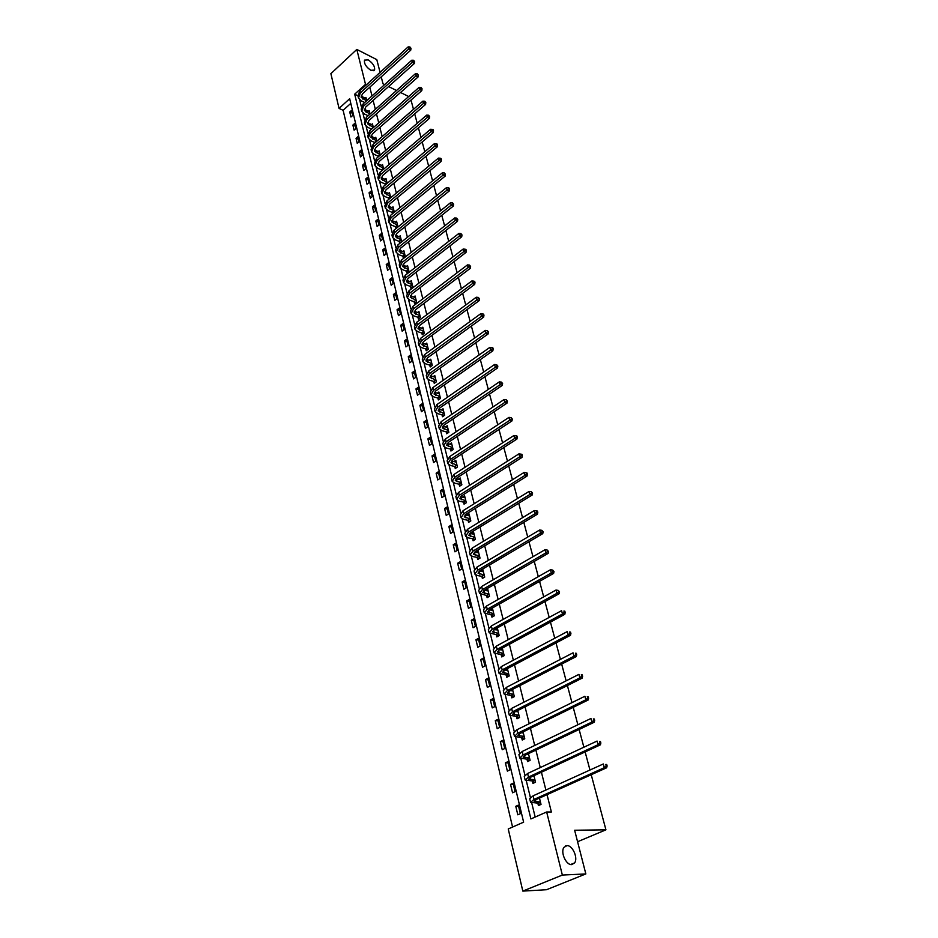 <?xml version="1.0" encoding="UTF-8"?>
<svg xmlns="http://www.w3.org/2000/svg" width="938" height="938" viewBox="0 0 938 938"><rect width="100%" height="100%" fill="white"/><g stroke="black" fill="none" stroke-linecap="round" stroke-linejoin="round"><path stroke-width="1.41" d="M370.862 70.303C366.101 67.067 363.979 63.667 364.495 60.114L368.224 59.903C372.972 63.151 375.071 66.539 374.555 70.08L370.862 70.303M571.711 864.613C566.13 865.282 560.244 852.173 563.949 847.366L566.915 845.642C572.485 845.068 578.312 858.059 574.619 862.89L571.711 864.613M565.602 845.924L566.282 845.912M591.221 774.729L605.936 829.825L574.631 830.247L585.84 873.935L546.549 889.716L522.829 891.1L508.232 828.969L523.627 822.157L349.675 98.736L339.04 108.398L330.88 73.656L356.815 49.433L365.515 84.35L354.681 94.187L530.896 818.944L546.655 811.98L562.354 875.06L522.829 891.1M350.789 103.368L343.12 110.309L512.57 827.058M343.12 110.309L339.04 108.398M411.008 100.073L413.482 109.347M414.69 113.861L417.211 123.3M418.418 127.826L420.986 137.417M422.194 141.955L424.808 151.722M426.016 156.259L428.666 166.19M429.885 170.751L432.582 180.846M433.802 185.407L436.545 195.69M437.765 200.251L440.567 210.71M441.786 215.294L444.624 225.929M445.855 230.514L448.739 241.336M449.97 245.932L452.913 256.942M454.144 261.55L457.134 272.759M458.365 277.367L461.414 288.763M462.645 293.383L465.752 304.991M466.983 309.622L470.137 321.429M471.38 326.061L474.593 338.09M475.824 342.722L479.095 354.963M480.338 359.617L483.668 372.069M484.911 376.724L488.299 389.411M489.542 394.066L492.989 406.986M494.232 411.653L497.75 424.797M498.993 429.475L502.58 442.865M503.823 447.543L507.47 461.179M508.713 465.858L512.429 479.752M513.672 484.43L517.459 498.582M518.714 503.26L522.56 517.682M523.814 522.372L527.731 537.052M528.985 541.742L532.983 556.703M534.238 561.405L538.306 576.647M539.561 581.337L543.712 596.873M544.966 601.575L549.199 617.403M550.454 622.105L554.757 638.227M556.023 642.94L560.408 659.379M561.663 664.081L566.142 680.836M567.396 685.549L571.957 702.632M573.224 707.334L577.867 724.746M579.133 729.459L583.87 747.211M585.124 751.913L589.967 770.028M577.574 841.738L605.936 829.825M520.367 813.668L518.315 805.156L515.783 806.305L517.811 814.805L520.367 813.668M515.079 791.637L513.063 783.253L510.542 784.426L512.547 792.798L515.079 791.637M509.862 769.934L507.88 761.668L505.383 762.852L507.364 771.118L509.862 769.934M504.726 748.536L502.768 740.387L500.306 741.595L502.252 749.743L504.726 748.536M499.661 727.442L497.738 719.423L495.299 720.642L497.21 728.674L499.661 727.442M494.678 706.666L492.778 698.751L490.351 699.994L492.251 707.897L494.678 706.666M489.753 686.17L487.877 678.362L485.485 679.628L487.35 687.425L489.753 686.17M484.911 665.968L483.058 658.265L480.69 659.555L482.531 667.246L484.911 665.968M480.127 646.048L478.298 638.45L475.953 639.751L477.77 647.337L480.127 646.048M475.414 626.396L473.608 618.916L471.286 620.229L473.069 627.71L475.414 626.396M470.759 607.027L468.988 599.64L466.678 600.965L468.437 608.34L470.759 607.027M466.174 587.915L464.416 580.634L462.141 581.97L463.876 589.252L466.174 587.915M461.648 569.061L459.925 561.874L457.662 563.234L459.374 570.41L461.648 569.061M457.181 550.465L455.481 543.372L453.242 544.744L454.93 551.825L457.181 550.465M452.773 532.116L451.096 525.128L448.88 526.511L450.545 533.499L452.773 532.116M448.434 514.012L446.769 507.118L444.565 508.513L446.218 515.408L448.434 514.012M444.143 496.143L442.502 489.343L440.321 490.75L441.95 497.55L444.143 496.143M439.91 478.521L438.292 471.802L436.135 473.221L437.741 479.939L439.91 478.521M435.736 461.121L434.142 454.484L431.996 455.915L433.579 462.551L435.736 461.121M431.609 443.944L430.038 437.401L427.916 438.843L429.475 445.386L431.609 443.944M427.54 426.989L425.993 420.529L423.882 421.983L425.43 428.443L427.54 426.989M423.519 410.258L421.994 403.879L419.896 405.333L421.42 411.712L423.519 410.258M419.556 393.726L418.043 387.429L415.968 388.907L417.48 395.203L419.556 393.726M415.64 377.416L414.15 371.202L412.087 372.679L413.576 378.893L415.64 377.416M411.77 361.306L410.293 355.162L408.264 356.663L409.73 362.795L411.77 361.306M407.948 345.395L406.494 339.333L404.477 340.834L405.931 346.896L407.948 345.395M404.184 329.684L402.742 323.692L400.737 325.205L402.168 331.196L404.184 329.684M400.456 314.171L399.037 308.25L397.044 309.774L398.462 315.684L400.456 314.171M396.774 298.835L395.379 292.996L393.409 294.52L394.804 300.359L396.774 298.835M393.139 283.698L391.756 277.929L389.798 279.454L391.181 285.234L393.139 283.698M389.551 268.737L388.18 263.039L386.245 264.575L387.605 270.285L389.551 268.737M385.999 253.964L384.65 248.324L382.727 249.871L384.076 255.511L385.999 253.964M382.493 239.366L381.156 233.797L379.257 235.344L380.582 240.914L382.493 239.366M379.034 224.932L377.709 219.433L375.821 220.993L377.135 226.492L379.034 224.932M375.61 210.675L374.309 205.234L372.433 206.806L373.734 212.246L375.61 210.675M372.234 196.581L370.944 191.211L369.08 192.782L370.358 198.153L372.234 196.581M368.892 182.664L367.614 177.352L365.761 178.924L367.028 184.235L368.892 182.664M365.586 168.899L364.319 163.646L362.49 165.229L363.745 170.482L365.586 168.899M362.314 155.286L361.071 150.103L359.254 151.686L360.485 156.881L362.314 155.286M359.09 141.837L357.859 136.714L356.053 138.308L357.272 143.432L359.09 141.837M355.901 128.541L354.681 123.476L352.887 125.071L354.095 130.148L355.901 128.541M352.747 115.397L351.539 110.391L349.757 111.985L350.953 117.004L352.747 115.397M546.655 811.98L551.38 811.98L547.042 794.662M545.881 790.03L541.414 772.209M540.253 767.577L535.879 750.095M534.719 745.464L530.416 728.31M529.255 723.679L525.046 706.842M523.873 702.21L519.746 685.69M518.585 681.058L514.516 664.843M513.356 660.211L509.369 644.3M508.208 639.669L504.304 624.051M503.131 619.408L499.297 604.084M498.137 599.452L494.361 584.409M493.2 579.766L489.507 565.004M488.346 560.361L484.712 545.857M483.551 541.226L479.986 526.992M478.826 522.36L475.32 508.373M474.159 503.741L470.724 490.011M469.563 485.392L466.186 471.896M465.025 467.276L461.707 454.027M460.546 449.419L457.287 436.405M456.126 431.785L452.925 419.005M451.776 414.397L448.634 401.839M447.473 397.231L444.378 384.897M443.228 380.289L440.192 368.165M439.043 363.569L436.053 351.656M434.904 347.072L431.972 335.37M430.823 330.786L427.951 319.272M426.802 314.699L423.964 303.396M422.815 298.823L420.036 287.708M418.887 283.147L416.155 272.219M415.018 267.658L412.321 256.93M411.184 252.369L408.534 241.816M407.397 237.279L404.806 226.902M403.668 222.365L401.112 212.152M399.975 207.626L397.466 197.601M396.328 193.076L393.854 183.215M392.729 178.701L390.302 169.004M389.164 164.49L386.784 154.958M385.647 150.455L383.302 141.075M382.176 136.585L379.867 127.369M378.741 122.878L376.466 113.815M375.352 109.336L373.113 100.413M371.999 95.946L369.795 87.175M359.664 99.827L361.282 106.463M362.889 113.029L364.554 119.818M366.16 126.372L367.86 133.325M369.466 139.879L371.202 146.996M372.808 153.539L374.59 160.82M376.185 167.363L378.014 174.82M379.609 181.351L381.485 188.984M383.079 195.503L384.99 203.323M386.585 209.819L388.543 217.827M390.126 224.323L392.131 232.518M393.714 238.991L395.766 247.386M397.349 253.846L399.459 262.429M401.03 268.878L403.188 277.671M404.759 284.097L406.963 293.102M408.522 299.515L410.785 308.719M412.345 315.121L414.655 324.536M416.214 330.915L418.571 340.564M420.13 346.919L422.546 356.792M424.093 363.123L426.567 373.218M428.115 379.538L430.636 389.868M432.184 396.164L434.763 406.74M436.299 413.013L438.949 423.835M440.485 430.085L443.193 441.153M444.706 447.367L447.485 458.694M448.997 464.896L451.835 476.481M453.347 482.648L456.243 494.502M457.744 500.646L460.71 512.769M462.211 518.878L465.248 531.295M466.737 537.368L469.844 550.067M471.322 556.105L474.499 569.108M475.965 575.111L479.224 588.407M480.69 594.375L484.02 607.988M485.462 613.909L488.874 627.839M490.316 633.725L493.798 647.97M495.229 653.821L498.793 668.395M500.224 674.199L503.87 689.125M505.277 694.882L509.017 710.148M510.413 715.858L514.235 731.488M515.619 737.139L519.535 753.132M520.907 758.736L524.917 775.116M526.277 780.662L530.369 797.417M531.717 802.916L535.176 817.057M537.849 803.268L538.424 805.59L541.027 804.417L539.456 798.086M532.385 781.12L532.948 783.406L535.528 782.222L533.91 775.691M527.004 759.299L527.555 761.55L530.111 760.343L528.446 753.636M521.692 737.796L522.243 740.023L524.776 738.792L523.064 731.91M516.463 716.609L517.014 718.801L519.511 717.547L517.764 710.5M511.316 695.726L511.843 697.884L514.329 696.617L512.535 689.407M506.239 675.137L506.766 677.271L509.217 675.981L507.388 668.618M501.232 654.841L501.748 656.94L504.175 655.639L502.311 648.123M496.296 634.838L496.8 636.902L499.204 635.589L497.316 627.944L495.041 629.785M491.418 615.105L491.922 617.145L494.314 615.809L492.45 608.281L490.175 610.052M486.623 595.653L487.115 597.658L489.484 596.31L487.643 588.888L485.38 590.588M481.886 576.46L482.378 578.441L484.712 577.081L482.906 569.753L480.643 571.394M477.219 557.535L477.7 559.494L480.022 558.11L478.228 550.887L475.965 552.47M472.611 538.869L473.092 540.804L475.39 539.409L473.62 532.28L471.357 533.792M468.074 520.449L468.543 522.36L470.817 520.953L469.07 513.918L466.819 515.372M463.583 502.287L464.052 504.163L466.303 502.745L464.591 495.803L462.375 497.21M459.163 484.36L459.62 486.212L461.859 484.782L460.159 477.934L458.037 479.306M454.801 466.667L455.247 468.496L457.463 467.054L455.786 460.3L453.758 461.637M450.486 449.208L450.932 451.014L453.136 449.56L451.483 442.9L449.536 444.202M446.242 431.984L446.676 433.766L448.856 432.301L447.227 425.723L445.351 426.989M442.044 414.983L442.478 416.742L444.635 415.264L443.029 408.769L441.223 410.012M437.905 398.193L438.327 399.928L440.473 398.439L438.878 392.025L437.143 393.245M433.813 381.625L434.235 383.337L436.358 381.836L434.786 375.505L433.122 376.701M429.78 365.257L430.202 366.957L432.301 365.445L430.753 359.195L429.135 360.356M425.793 349.112L426.204 350.777L428.291 349.264L426.755 343.097L425.207 344.234M421.854 333.154L422.264 334.807L424.328 333.283L422.815 327.186L421.314 328.312M417.973 317.407L418.371 319.037L420.423 317.501L418.934 311.486L417.48 312.577M414.139 301.848L414.526 303.466L416.554 301.919L415.088 295.974L413.681 297.053M410.34 286.489L410.738 288.083L412.743 286.524L411.29 280.661L409.941 281.717M406.6 271.317L406.986 272.888L408.98 271.328L407.549 265.524L406.236 266.556M402.894 256.32L403.281 257.88L405.263 256.309L403.844 250.587L402.566 251.595M399.248 241.512L399.623 243.048L401.593 241.476L400.186 235.813L398.955 236.81M395.637 226.89L396.012 228.403L397.958 226.82L396.575 221.227L395.379 222.212M394.347 212.246L392.999 206.817L391.838 207.779M392.072 212.434L392.412 213.829M390.747 197.707L389.481 192.571L388.344 193.521M388.543 198.153L388.836 199.302M387.195 183.356L385.987 178.501L384.885 179.428M385.061 184.036L385.295 184.95M383.677 169.168L382.54 164.596L381.473 165.51M381.625 170.083L381.789 170.763M380.207 155.145L379.14 150.854L378.096 151.745M376.771 141.286L375.775 137.265L374.766 138.144M373.383 127.603L372.445 123.839L371.46 124.707M371.542 129.21L373.09 127.357L367.696 123.898L368.974 120.463L418.09 76.939L416.015 75.872L366.887 119.489L364.976 124.648L367.579 127.287L371.249 128.975M370.029 114.073L369.162 110.555L368.2 111.411M366.711 100.694L365.914 97.435L364.976 98.279M585.84 873.935L562.354 875.06M380.078 72.378L376.806 59.645L356.815 49.433M381.227 76.846L383.009 83.787L384.627 84.596M388.59 86.566L396.528 90.505M400.538 92.487L408.687 96.544M366.406 84.783L365.515 84.35M357.894 95.735L354.681 94.187M518.597 806.317L515.783 806.305M513.356 784.485L510.542 784.426M508.185 762.957L505.383 762.852M503.096 741.747L500.306 741.595M498.078 720.841L495.299 720.642M517.87 710.945L517.026 710.875M493.13 700.229L490.351 699.994M512.734 690.18L511.292 690.051M488.252 679.898L485.485 679.628M507.669 669.72L505.688 669.509M483.445 659.86L480.69 659.555M502.662 649.542L500.224 649.248M478.697 640.103L475.953 639.751M497.738 629.656L494.924 629.269M474.018 620.616L471.286 620.229M492.884 610.04L490.07 609.618M469.399 601.387L466.678 600.965M488.088 590.694L485.286 590.236M464.849 582.428L462.141 581.97M483.363 571.617L480.573 571.125M460.359 563.726L457.662 563.234M478.708 552.799L475.918 552.271M455.927 545.271L453.242 544.744M474.042 534.226L471.333 533.675M451.565 527.062L448.88 526.511M469.363 515.877L466.807 515.337M447.25 509.088L444.565 508.513M442.994 491.36L440.321 490.75M438.785 473.854L436.135 473.221M434.646 456.583L431.996 455.915M430.554 439.535L427.916 438.843M426.509 422.698L423.882 421.983M422.522 406.084L419.896 405.333M418.583 389.68L415.968 388.907M414.69 373.476L412.087 372.679M410.856 357.472L408.264 356.663M407.057 341.678L404.477 340.834M403.317 326.072L400.737 325.205M399.611 310.654L397.044 309.774M395.953 295.435L393.409 294.52M392.342 280.392L389.798 279.454M388.778 265.524L386.245 264.575M385.26 250.845L382.727 249.871M381.766 236.329L379.257 235.344M378.331 222.001L375.821 220.993M374.93 207.826L372.433 206.806M371.565 193.826L369.08 192.782M368.247 179.99L365.761 178.924M364.964 166.307L362.49 165.229M361.716 152.777L359.254 151.686M358.504 139.41L356.053 138.308M355.338 126.196L352.887 125.071M352.196 113.123L349.757 111.985M540.112 801.908L534.109 801.404L536.384 799.469L606.663 767.765L604.318 767.683L534.003 799.446L530.591 802.33L537.509 803.08L540.452 802.096M540.464 804.675L537.509 803.08M606.183 765.924L607.12 765.959L606.722 764.482L605.784 764.447L606.183 765.924L604.318 767.683L603.31 763.966L533.112 795.823L529.712 798.742L530.521 802.072M605.784 764.447L606.722 764.482M607.12 765.959L606.663 767.765M534.003 776.054L532.831 776.195M534.625 779.736L528.633 779.103L530.873 777.11L600.402 744.831L598.057 744.702L528.493 777.039L525.139 780.029L532.045 780.932L534.965 779.924M534.906 782.503L532.045 780.932M599.921 742.966L600.859 743.025L600.461 741.559L599.523 741.512L599.921 742.966L598.057 744.702L597.072 741.055L527.613 773.487L524.272 776.488L525.069 779.759M599.523 741.512L600.461 741.559M600.859 743.025L600.402 744.831M527.719 754.398L528.516 753.929M528.61 754.269L526.933 754.363M529.22 757.904L523.24 757.142L525.444 755.078L594.235 722.248L591.901 722.072L523.064 754.973L519.769 758.068L526.664 759.112L529.548 758.092M529.442 760.659L526.664 759.112M593.754 720.361L594.68 720.431L594.293 719L593.355 718.93L593.754 720.361L591.901 722.072L590.928 718.485L522.208 751.467L518.913 754.574L519.699 757.775M593.355 718.93L594.293 719M594.68 720.431L594.235 722.248M522.548 732.93L523.228 732.543M523.287 732.801L521.165 732.848M523.885 736.377L517.917 735.498L520.086 733.375L588.161 700.006L585.84 699.807L517.729 733.235L514.481 736.424L521.364 737.608L524.225 736.565M524.061 739.144L521.364 737.608M587.669 698.106L588.607 698.189L588.22 696.77L587.282 696.688L587.669 698.106L585.84 699.807L584.878 696.266L516.873 729.776L513.637 732.977L514.411 736.119M587.282 696.688L588.22 696.77M588.607 698.189L588.161 700.006M518.046 711.649L515.537 711.625M518.632 715.166L512.687 714.181L514.821 711.989L582.181 678.115L579.872 677.869L512.465 711.801L509.264 715.084L516.135 716.421L518.972 715.354M518.761 717.933L516.135 716.421M581.689 676.181L582.615 676.286L582.24 674.891L581.302 674.785L581.689 676.181L579.872 677.869L578.922 674.375L511.62 708.401L508.443 711.696L509.193 714.768M581.302 674.785L582.24 674.891M582.615 676.286L582.181 678.115M512.887 690.802L510.026 690.696M513.461 694.261L507.517 693.159L509.627 690.907L576.295 656.541L573.986 656.26L507.27 690.696L504.128 694.061L510.987 695.527L513.789 694.46M513.532 697.016L510.987 695.527M575.791 654.595L576.718 654.712L576.342 653.329L575.416 653.223L575.791 654.595L573.986 656.26L573.048 652.825L506.45 687.343L503.319 690.72L504.046 693.733M575.416 653.223L576.342 653.329M576.718 654.712L576.295 656.541M507.798 670.248L504.632 670.072M508.361 673.66L502.428 672.452L504.503 670.142L570.503 635.296L568.194 634.967L502.158 669.884L499.063 673.343L505.91 674.938L508.689 673.847M508.384 676.415L505.91 674.938M569.987 633.326L570.914 633.455L570.539 632.106L569.624 631.966L569.987 633.326L568.194 634.967L567.279 631.591L501.349 666.578L498.266 670.049L498.981 673.003M569.624 631.966L570.539 632.106M570.914 633.455L570.503 635.296M502.78 649.987L499.333 649.729M503.331 653.34L497.421 652.027L499.45 649.659L564.782 614.355L562.483 614.003L497.117 649.377L494.08 652.918L500.904 654.642L503.659 653.54M503.319 656.096L500.904 654.642M564.266 612.373L565.192 612.514L564.828 611.189L563.902 611.037L564.266 612.373L562.483 614.003L561.581 610.673L496.319 646.118L493.282 649.671L493.986 652.567M563.902 611.037L564.828 611.189M565.192 612.514L564.782 614.355M497.832 630.008L494.15 629.668M498.371 633.314L492.473 631.895L494.478 629.48L559.154 593.731L556.867 593.344L492.157 629.164L489.155 632.787L495.968 634.639L498.699 633.513M498.324 636.07L495.968 634.639M558.638 591.726L559.552 591.89L558.274 590.412L558.638 591.726L556.867 593.344L555.976 590.061L491.36 625.951L488.37 629.586L489.061 632.423M555.976 590.061L558.274 590.412M559.552 591.89L559.154 593.731M492.954 610.31L489.073 609.888M493.482 613.569L487.596 612.057L489.566 609.583L553.608 573.411L551.321 572.989L487.256 609.231L484.301 612.936L491.102 614.906L493.81 613.769M493.4 616.325L491.102 614.906M553.08 571.383L553.995 571.559L552.728 570.093L553.08 571.383L551.321 572.989L550.442 569.753L486.47 606.065L483.539 609.782L484.207 612.561M550.442 569.753L552.728 570.093M553.995 571.559L553.608 573.411M488.135 590.893L484.078 590.377M488.663 594.094L482.789 592.488L484.735 589.967L548.144 553.385L545.857 552.928L482.425 589.592L479.517 593.367L486.294 595.442L488.979 594.293M488.546 596.849L486.294 595.442M547.604 551.345L548.519 551.521L547.264 550.067L547.604 551.345L545.857 552.928L544.99 549.738L481.663 586.461L478.755 590.248L479.424 592.968M544.99 549.738L547.264 550.067M548.519 551.521L548.144 553.385M483.398 571.734L479.177 571.136M483.902 574.888L478.052 573.188L479.963 570.621L542.75 533.64L540.476 533.159L477.665 570.21L474.804 574.056L477.512 575.557L481.569 576.26L484.231 575.1M483.762 577.644L481.569 576.26M542.211 531.588L543.125 531.776L541.871 530.333L542.211 531.588L540.476 533.159L539.631 530.017L476.903 567.127L474.053 570.996L474.71 573.657M539.631 530.017L541.871 530.333M543.125 531.776L542.75 533.64M478.708 552.834L474.37 552.165M479.212 555.953L473.373 554.159L475.261 551.544L537.439 514.188L535.176 513.672L472.963 551.098L470.149 555.026L472.858 556.574L476.903 557.336L479.529 556.152M479.037 558.696L476.903 557.336M536.899 512.113L537.802 512.324L537.462 511.081L536.559 510.87L536.899 512.113L535.176 513.672L534.332 510.565L472.224 548.062L469.41 552.001L470.055 554.616M534.332 510.565L536.559 510.87M537.802 512.324L537.439 514.188M474.1 534.203L469.633 533.441M474.581 537.263L468.766 535.387L470.618 532.725L532.198 495.006L529.947 494.455L468.332 532.256L465.565 536.243L468.261 537.861L472.295 538.658L474.909 537.474M474.382 540.018L472.295 538.658M531.658 492.919L532.561 493.13L531.33 491.7L531.658 492.919L529.947 494.455L529.114 491.406L467.605 529.267L464.838 533.265L465.459 535.821M529.114 491.406L531.33 491.7M532.561 493.13L532.198 495.006M469.539 515.818L464.978 514.974M470.02 518.831L464.216 516.873L466.045 514.165L527.039 476.094L524.788 475.519L463.771 513.672L461.039 517.729L463.735 519.394L467.745 520.25L470.337 519.042M469.797 521.587L467.745 520.25M526.499 473.995L527.391 474.218L527.062 473.022L526.159 472.787L526.499 473.995L524.788 475.519L523.979 472.506L463.044 510.718L460.312 514.786L460.933 517.295M523.979 472.506L526.159 472.787M527.391 474.218L527.039 476.094M465.049 497.679L460.406 496.741M465.518 500.658L459.726 498.606L461.531 495.85L521.95 457.439L519.711 456.841L459.257 495.334L456.572 499.462L459.268 501.173L463.266 502.076L465.834 500.869M465.271 503.401L463.266 502.076M521.399 455.329L522.29 455.575L521.974 454.379L521.071 454.144L521.399 455.329L519.711 456.841L518.902 453.875L458.541 492.427L455.856 496.554L456.466 499.016M518.902 453.875L521.071 454.144M522.29 455.575L521.95 457.439M460.617 479.787L455.891 478.755M461.074 482.718L455.305 480.584L457.076 477.794L516.932 439.054L514.692 438.433L454.813 477.254L452.163 481.429L454.86 483.211L458.846 484.149L461.39 482.929M460.804 485.45L458.846 484.149M516.381 436.932L517.272 437.178L516.955 436.006L516.052 435.76L516.381 436.932L514.692 438.433L513.895 435.502L454.109 474.37L451.471 478.568L452.057 480.983M513.895 435.502L516.052 435.76M517.272 437.178L516.932 439.054M456.243 462.117L451.459 461.015M456.7 465.014L450.932 462.809L452.679 459.972L511.984 420.916L509.756 420.271L450.428 459.409L447.825 463.642L450.51 465.471L454.484 466.456L457.005 465.225M456.396 467.745L454.484 466.456M511.421 418.782L512.312 419.04L511.104 417.621L511.421 418.782L509.756 420.271L508.971 417.375L449.736 456.572L447.133 460.816L447.707 463.184M508.971 417.375L511.104 417.621M512.312 419.04L511.984 420.916M451.928 444.694L447.086 443.498M452.374 447.543L446.629 445.257L448.352 442.384L507.095 403.035L504.879 402.355L446.101 441.798L443.533 446.089L446.218 447.965L450.181 448.997L452.679 447.754M452.057 450.275L450.181 448.997M506.532 400.889L507.423 401.159L506.227 399.74L506.532 400.889L504.879 402.355L504.105 399.506L445.421 438.996L442.853 443.299L443.416 445.62M504.105 399.506L506.227 399.74M507.423 401.159L507.095 403.035M447.661 427.494L442.771 426.215M448.106 430.296L442.373 427.951L444.073 425.043L502.287 385.389L500.071 384.686L441.833 424.422L439.301 428.772L441.986 430.694L445.925 431.773L448.411 430.519M447.766 433.028L445.925 431.773M501.713 383.232L502.604 383.513L501.408 382.106L501.713 383.232L500.071 384.686L499.309 381.883L441.153 421.654L438.621 426.016L439.183 428.291M499.309 381.883L501.408 382.106M502.604 383.513L502.287 385.389M443.463 410.516L438.527 409.156M443.885 413.283L438.175 410.856L439.852 407.913L497.527 367.989L495.323 367.262L437.624 407.268L435.126 411.688L437.8 413.658L441.739 414.76L444.202 413.494M443.533 416.015L441.739 414.76M496.964 365.82L497.844 366.101L496.659 364.706L496.964 365.82L495.323 367.262L494.572 364.495L436.944 404.548L434.458 408.968L434.998 411.196M494.572 364.495L496.659 364.706M497.844 366.101L497.527 367.989M439.312 393.761L434.341 392.319M439.734 396.481L434.036 393.995L435.678 391.005L492.849 350.812L490.644 350.073L433.462 390.349L430.999 394.816L433.673 396.821L437.6 397.982L440.039 396.704M439.359 399.213L437.6 397.982M492.274 348.631L493.154 348.936L492.86 347.846L491.981 347.541L492.274 348.631L490.644 350.073L489.906 347.341L432.793 387.652L430.343 392.131L430.882 394.312M489.906 347.341L491.981 347.541M493.154 348.936L492.849 350.812M435.209 377.217L430.202 375.692M435.619 379.902L429.944 377.346L431.562 374.332L488.217 333.881L486.036 333.107L429.358 373.641L426.931 378.155L429.604 380.218L433.508 381.403L435.936 380.125M435.244 382.634L433.508 381.403M487.643 331.689L488.522 331.993L487.35 330.61L487.643 331.689L486.036 333.107L485.298 330.411L428.701 370.991L426.286 375.505L426.802 377.651M485.298 330.411L487.35 330.61M488.522 331.993L488.217 333.881M431.163 360.884L426.133 359.289M431.574 363.534L425.911 360.907L427.505 357.859L483.656 317.161L481.475 316.364L425.301 357.155L422.909 361.716L425.582 363.815L429.475 365.046L431.879 363.756M431.175 366.254L429.475 365.046M483.082 314.957L483.949 315.274L483.668 314.218L482.789 313.89L483.082 314.957L481.475 316.364L480.748 313.702L424.656 354.529L422.276 359.102L422.78 361.2M480.748 313.702L482.789 313.89M483.949 315.274L483.656 317.161M427.177 344.762L422.112 343.085M427.564 347.377L421.924 344.68L423.495 341.596L479.154 300.664L476.985 299.855L421.303 340.881L418.946 345.489L421.608 347.623L425.489 348.889L427.869 347.588M427.153 350.085L425.489 348.889M478.579 298.46L479.447 298.776L478.286 297.405L478.579 298.46L476.985 299.855L476.27 297.229L420.67 338.29L418.313 342.898L418.817 344.961M476.27 297.229L478.286 297.405M479.447 298.776L479.154 300.664M423.226 328.839L418.149 327.081M423.613 331.407L417.985 328.652L419.544 325.545L474.71 284.378L472.541 283.546L417.351 324.806L415.03 329.461L417.691 331.642L421.549 332.943L423.917 331.63M423.19 334.127L421.549 332.943M474.136 282.162L474.991 282.502L474.71 281.459L473.842 281.13L474.136 282.162L472.541 283.546L471.837 280.954L416.718 322.25L414.408 326.905L414.901 328.933M471.837 280.954L473.842 281.13M474.991 282.502L474.71 284.378M419.333 313.116L414.233 311.287M419.72 315.649L414.104 312.835L415.628 309.704L470.325 268.315L468.168 267.459L413.447 308.93L411.161 313.632L413.822 315.86L417.668 317.185L420.013 315.872M419.274 318.357L417.668 317.185M469.739 266.087L470.606 266.427L469.457 265.067L469.739 266.087L468.168 267.459L467.464 264.903L412.826 306.409L410.551 311.111L411.032 313.104M467.464 264.903L469.457 265.067M470.606 266.427L470.325 268.315M415.487 297.581L410.375 295.681M415.862 300.09L410.258 297.217L411.77 294.051L465.998 252.451L463.841 251.583L409.601 293.266L407.338 298.003L410 300.266L413.834 301.637L416.155 300.312M415.405 302.798L413.834 301.637M465.412 250.223L466.268 250.563L465.998 249.555L465.131 249.203L465.412 250.223L463.841 251.583L463.149 249.051L408.991 290.768L406.729 295.517L407.209 297.463M463.149 249.051L465.131 249.203M466.268 250.563L465.998 252.451M411.688 282.244L406.564 280.274M412.052 284.718L406.471 281.787L407.96 278.586L461.719 236.798L459.573 235.907L405.802 277.789L403.575 282.573L406.224 284.871L410.047 286.266L412.357 284.941M411.594 287.415L410.047 286.266M461.133 234.559L461.988 234.91L460.863 233.55L461.133 234.559L459.573 235.907L458.893 233.41L405.193 275.326L402.965 280.122L403.434 282.033M458.893 233.41L460.863 233.55M461.988 234.91L461.719 236.798M407.936 267.096L402.801 265.055M408.3 269.534L402.73 266.544L404.196 263.32L457.498 221.333L455.364 220.43L402.039 262.511L399.846 267.33L402.496 269.663L406.306 271.094L408.593 269.757M407.819 272.231L406.306 271.094M456.912 219.093L457.767 219.457L456.642 218.108L456.912 219.093L455.364 220.43L454.696 217.968L401.441 260.072L399.248 264.903L399.705 266.779M454.696 217.968L456.642 218.108M457.767 219.457L457.498 221.333M404.231 252.134L399.084 250.024M404.583 254.538L399.037 251.501L400.479 248.253L453.335 206.079L451.201 205.152L398.333 247.409L396.164 252.275L398.814 254.644L402.601 256.097L404.876 254.761M404.102 257.235L402.601 256.097M452.737 203.816L453.593 204.191L452.479 202.843L452.737 203.816L451.201 205.152L450.545 202.714L397.747 245.006L395.578 249.883L396.024 251.712M450.545 202.714L452.479 202.843M453.593 204.191L453.335 206.079M400.561 237.349L395.414 235.168M400.913 239.718L395.379 236.634L396.809 233.351L449.22 191L447.098 190.062L394.664 232.507L392.53 237.408L395.168 239.8L398.955 241.289L401.206 239.94M400.42 242.414L398.955 241.289M448.622 188.737L449.478 189.124L449.22 188.163L448.364 187.788L448.622 188.737L447.098 190.062L446.441 187.659L394.089 230.127L391.955 235.039L392.389 236.845M446.441 187.659L448.364 187.788M449.478 189.124L449.22 191M396.95 222.74L391.791 220.5M397.29 225.085L391.767 221.943L393.186 218.648L445.163 176.121L443.041 175.16L391.052 217.768L388.942 222.716L391.58 225.143L395.344 226.656L397.583 225.308M396.786 227.77L395.344 226.656M444.565 173.858L445.409 174.234L444.307 172.909L444.565 173.858L443.041 175.16L442.396 172.791L390.478 215.435L388.367 220.371L388.801 222.142M442.396 172.791L444.307 172.909M445.409 174.234L445.163 176.121M393.374 208.306L388.203 206.008M393.702 210.616L388.203 207.427L389.598 204.109L441.141 161.43L439.031 160.445L387.476 203.218L385.389 208.201L388.027 210.663L391.779 212.211L393.995 210.839M393.128 213.243L391.779 212.211M440.555 159.155L441.399 159.542L441.141 158.604L440.297 158.217L440.555 159.155L439.031 160.445L438.398 158.112L386.902 200.908L384.826 205.891L385.248 207.626M438.398 158.112L440.297 158.217M441.399 159.542L441.141 161.43M389.845 194.049L384.674 191.68M390.173 196.323L384.686 193.087L386.057 189.746L437.19 146.903L435.08 145.918L383.935 188.843L381.883 193.849L384.51 196.347L388.25 197.918L390.466 196.558M389.411 198.821L388.25 197.918M436.58 144.628L437.425 145.027L437.178 144.1L436.334 143.702L436.58 144.628L435.08 145.918L434.446 143.608L383.372 186.556L381.332 191.575L381.743 193.275M434.446 143.608L436.334 143.702M437.425 145.027L437.19 146.903M386.35 179.955L381.18 177.528M386.679 182.207L381.203 178.924L382.563 175.558L433.274 132.575L431.175 131.566L380.453 174.644L378.424 179.686L381.051 182.207L384.779 183.813L386.96 182.429M385.753 184.563L384.779 183.813M432.676 130.288L433.508 130.687L433.262 129.772L432.418 129.374L432.676 130.288L431.175 131.566L430.554 129.28L379.89 172.381L377.873 177.423L378.284 179.099M430.554 129.28L432.418 129.374M433.508 130.687L433.274 132.575M382.903 166.038L377.733 163.552M383.22 168.254L377.768 164.924L379.104 161.535L429.405 118.411L427.318 117.391L376.994 160.609L375.001 165.674L377.615 168.23L381.332 169.86L383.501 168.477M382.129 170.482L381.332 169.86M428.807 116.124L429.639 116.535L428.56 115.222L428.807 116.124L427.318 117.391L426.696 115.128L376.455 158.37L374.461 163.447L374.86 165.088M426.696 115.128L428.56 115.222M429.639 116.535L429.405 118.411M379.491 152.273L374.321 149.728M379.808 154.465L374.368 151.088L375.681 147.688L425.582 104.423L423.507 103.379L373.594 146.738L371.624 151.839L374.239 154.418L377.932 156.071L380.089 154.688M378.553 156.564L377.932 156.071M424.984 102.125L425.817 102.535L424.738 101.234L424.984 102.125L423.507 103.379L422.897 101.152L373.043 144.534L371.085 149.634L371.471 151.241M422.897 101.152L424.738 101.234M425.817 102.535L425.582 104.423M376.126 138.672L370.956 136.069M376.431 140.829L371.014 137.417L372.304 133.993L421.819 90.599L419.743 89.544L370.217 133.032L368.282 138.167L370.885 140.77L374.579 142.447L376.713 141.063M421.209 88.301L422.041 88.723L420.963 87.422L421.209 88.301L419.743 89.544L419.134 87.351L369.689 130.851L367.743 135.987L368.13 137.558M419.134 87.351L420.963 87.422M422.041 88.723L421.819 90.599M372.796 125.223L367.626 122.561M417.48 74.641L418.301 75.063L417.246 73.774L417.48 74.641L416.015 75.872L415.428 73.703L366.359 117.332L364.448 122.491L364.823 124.039M415.428 73.703L417.246 73.774M418.301 75.063L418.09 76.939M369.502 111.939L364.331 109.218M369.795 114.037L364.413 110.543L365.679 107.084L414.397 63.444L412.345 62.365L363.604 106.1L361.705 111.282L364.307 113.944L367.966 115.667L369.935 114.155M413.799 61.146L414.619 61.568L413.564 60.278L413.799 61.146L412.345 62.365L411.759 60.22L363.076 103.966L361.189 109.16L361.564 110.672M411.759 60.22L413.564 60.278M414.619 61.568L414.397 63.444M366.242 98.795L361.083 96.028M366.524 100.87L361.165 97.341L362.42 93.859L410.762 50.113L408.71 49.022L360.344 92.862L358.48 98.08L361.071 100.765L364.706 102.5M410.152 47.803L410.973 48.237L409.918 46.959L410.152 47.803L408.71 49.022L408.136 46.9L359.829 90.752L357.964 95.969L358.328 97.458M408.136 46.9L409.918 46.959M410.973 48.237L410.762 50.113M535.903 801.873L535.422 799.95M534.003 799.446L533.112 795.823M530.427 779.63L529.923 777.59M528.493 777.039L527.613 773.487M525.034 757.728L524.506 755.571M523.064 754.973L522.208 751.467M519.722 736.131L519.16 733.879M517.729 733.235L516.873 729.776M514.481 714.862L513.895 712.505M512.465 711.801L511.62 708.401M509.322 693.897L508.713 691.435M507.27 690.696L506.45 687.343M504.234 673.226L503.6 670.67M502.158 669.884L501.349 666.578M499.215 652.86L498.559 650.21M497.117 649.377L496.319 646.118M494.267 632.775L493.599 630.031M492.157 629.164L491.36 625.951M489.39 612.971L488.698 610.146M487.256 609.231L486.47 606.065M484.583 593.437L483.867 590.53M482.425 589.592L481.663 586.461M479.846 574.185L479.107 571.195M477.665 570.21L476.903 567.127M475.167 555.19L474.429 552.177M472.963 551.098L472.224 548.062M470.559 536.454L469.821 533.476M468.332 532.256L467.605 529.267M466.01 517.975L465.283 515.044M463.771 513.672L463.044 510.718M461.519 499.755L460.804 496.859M459.257 495.334L458.541 492.427M457.087 481.769L456.384 478.908M454.813 477.254L454.109 474.37M452.726 464.017L452.034 461.203M450.428 459.409L449.736 456.572M448.411 446.511L447.731 443.721M446.101 441.798L445.421 438.996M444.155 429.229L443.475 426.473M441.833 424.422L441.153 421.654M439.957 412.169L439.289 409.449M437.624 407.268L436.944 404.548M435.807 395.332L435.15 392.647M433.462 390.349L432.793 387.652M431.715 378.706L431.07 376.068M429.358 373.641L428.701 370.991M427.681 362.303L427.036 359.688M425.301 357.155L424.656 354.529M423.695 346.099L423.061 343.531M421.303 340.881L420.67 338.29M419.755 330.106L419.134 327.561M417.351 324.806L416.718 322.25M415.862 314.312L415.253 311.803M413.447 308.93L412.826 306.409M412.028 298.718L411.419 296.232M409.601 293.266L408.991 290.768M408.229 283.311L407.631 280.861M405.802 277.789L405.193 275.326M404.489 268.104L403.891 265.677M402.039 262.511L401.441 260.072M400.784 253.072L400.198 250.681M398.333 247.409L397.747 245.006M397.137 238.229L396.551 235.86M394.664 232.507L394.089 230.127M393.526 223.561L392.952 221.227M391.052 217.768L390.478 215.435M389.95 209.068L389.387 206.759M387.476 203.218L386.902 200.908M386.433 194.752L385.87 192.478M383.935 188.843L383.372 186.556M382.95 180.6L382.387 178.349M380.453 174.644L379.89 172.381M379.503 166.624L378.952 164.396M376.994 160.609L376.455 158.37M376.103 152.812L375.563 150.608M373.594 146.738L373.043 144.534M372.738 139.152L372.21 136.983M370.217 133.032L369.689 130.851M369.42 125.657L368.892 123.511M366.887 119.489L366.359 117.332M366.137 112.314L365.609 110.192M363.604 106.1L363.076 103.966M362.889 99.123L362.373 97.024M360.344 92.862L359.829 90.752M574.619 862.89L570.656 864.519M374.555 70.08L373.828 70.749"/></g></svg>
